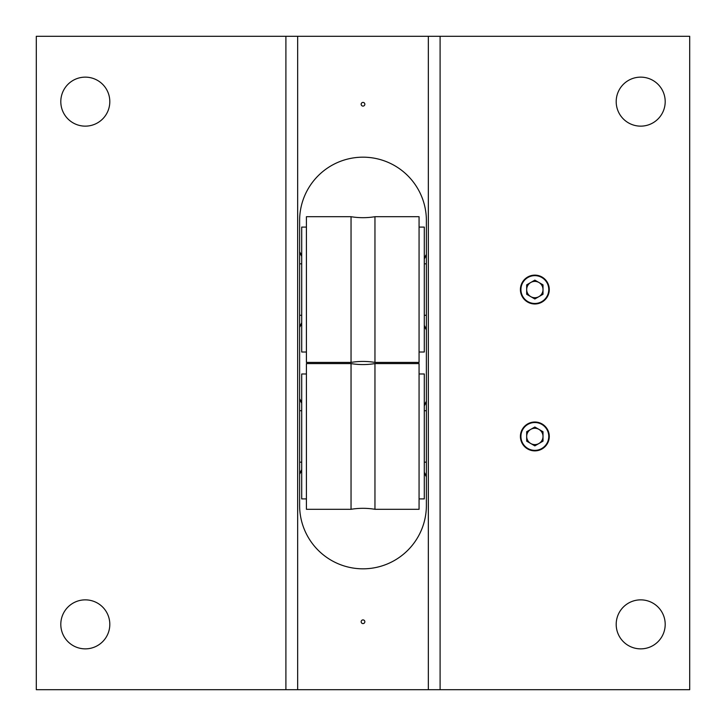 <?xml version="1.0" encoding="UTF-8"?>
<svg xmlns="http://www.w3.org/2000/svg" width="726" height="726" viewBox="0 0 726 726"><rect width="100%" height="100%" fill="white"/><g stroke="black" fill="none" stroke-linecap="round" stroke-linejoin="round"><path stroke-width="1.09" d="M363 619.904A1.842 1.842 0 0 0 361.158 621.746A1.842 1.842 0 0 0 363 623.589A1.842 1.842 0 0 0 364.842 621.746A1.842 1.842 0 0 0 363 619.904M363 102.411A1.842 1.842 0 0 0 361.158 104.254A1.842 1.842 0 0 0 363 106.096A1.842 1.842 0 0 0 364.842 104.254A1.842 1.842 0 0 0 363 102.411M534.844 275.644A13.921 13.921 0 0 0 520.923 289.556A13.921 13.921 0 0 0 534.844 303.477A13.921 13.921 0 0 0 548.765 289.556A13.921 13.921 0 0 0 534.844 275.644M534.844 422.523A13.921 13.921 0 0 0 520.923 436.444A13.921 13.921 0 0 0 534.844 450.356A13.921 13.921 0 0 0 548.765 436.444A13.921 13.921 0 0 0 534.844 422.523M85.305 77.138A24.502 24.502 0 0 0 60.802 101.64A24.502 24.502 0 0 0 85.305 126.142A24.502 24.502 0 0 0 109.807 101.64A24.502 24.502 0 0 0 85.305 77.138M85.305 599.857A24.502 24.502 0 0 0 60.802 624.36A24.502 24.502 0 0 0 85.305 648.862A24.502 24.502 0 0 0 109.807 624.36A24.502 24.502 0 0 0 85.305 599.857M640.695 77.138A24.502 24.502 0 0 0 616.192 101.64A24.502 24.502 0 0 0 640.695 126.142A24.502 24.502 0 0 0 665.197 101.64A24.502 24.502 0 0 0 640.695 77.138M640.695 599.857A24.502 24.502 0 0 0 616.192 624.36A24.502 24.502 0 0 0 640.695 648.862A24.502 24.502 0 0 0 665.197 624.36A24.502 24.502 0 0 0 640.695 599.857M363 568.821A63.38 63.38 0 0 0 426.38 505.441L426.38 220.559A63.38 63.38 0 0 0 363 157.179A63.38 63.38 0 0 0 299.62 220.559L299.62 505.441A63.38 63.38 0 0 0 363 568.821M440.101 36.3L440.101 689.7L689.7 689.7L689.7 36.3L428.34 36.3L428.34 689.7L36.3 689.7L36.3 36.3L285.899 36.3L285.899 689.7M428.34 36.3L297.66 36.3L297.66 689.7M440.101 689.7L428.34 689.7M297.66 36.3L285.899 36.3M351.039 363.59A73.444 73.444 0 0 0 374.961 363.59L374.961 509.298A73.444 73.444 0 0 0 351.039 509.298L306.417 509.298L306.417 363.59L351.039 363.59L351.039 509.298M419.065 498.907L424.293 498.907L424.293 373.981L419.065 373.981M374.961 509.298L419.065 509.298L419.065 363.59L374.961 363.59M306.417 373.981L301.707 373.981L301.707 498.907L306.417 498.907M351.039 216.702A73.444 73.444 0 0 0 374.961 216.702L374.961 362.41A73.444 73.444 0 0 0 351.039 362.41L306.417 362.41L306.417 216.702L351.039 216.702L351.039 362.41M419.065 352.019L424.293 352.019L424.293 227.093L419.065 227.093M374.961 362.41L419.065 362.41L419.065 216.702L374.961 216.702M306.417 227.093L301.707 227.093L301.707 352.019L306.417 352.019M299.62 462.163L301.707 462.163M424.293 462.163L426.38 462.163M299.62 410.716L301.707 410.716M424.293 410.716L426.38 410.716M299.62 315.284L301.707 315.284M424.293 315.284L426.38 315.284M299.62 263.837L301.707 263.837M424.293 263.837L426.38 263.837M538.928 443.513A8.168 8.168 0 0 0 538.928 429.365A8.168 8.168 0 0 0 526.677 436.444A8.168 8.168 0 0 0 538.928 443.513M534.844 450.873A14.429 14.429 0 0 0 549.273 436.444A14.429 14.429 0 0 0 534.844 422.015A14.429 14.429 0 0 0 520.415 436.444A14.429 14.429 0 0 0 534.844 450.873M534.844 427.015L526.677 431.725L526.677 441.154L534.844 445.873L543.012 441.154L543.012 431.725L534.844 427.015M538.928 296.635A8.168 8.168 0 0 0 538.928 282.487A8.168 8.168 0 0 0 526.677 289.556A8.168 8.168 0 0 0 538.928 296.635M534.844 303.985A14.429 14.429 0 0 0 549.273 289.556A14.429 14.429 0 0 0 534.844 275.127A14.429 14.429 0 0 0 520.415 289.556A14.429 14.429 0 0 0 534.844 303.985M534.844 280.127L526.677 284.846L526.677 294.275L534.844 298.985L543.012 294.275L543.012 284.846L534.844 280.127M301.707 469.604A65.34 56.583 90 0 1 299.62 473.397M299.62 399.481A65.34 56.583 90 0 1 301.707 403.275M301.707 322.725A65.34 56.583 90 0 1 299.62 326.519M299.62 252.603A65.34 56.583 90 0 1 301.707 256.396M426.38 476.011A65.34 56.583 -90 0 1 424.293 472.218M424.293 405.888A65.34 56.583 -90 0 1 426.38 402.095M426.38 329.132A65.34 56.583 -90 0 1 424.293 325.339M424.293 259.01A65.34 56.583 -90 0 1 426.38 255.216M301.707 470.602L299.62 474.223M301.707 402.286L299.62 398.665M301.707 323.714L299.62 327.335M301.707 255.398L299.62 251.777M426.38 476.837L424.293 473.216M424.293 404.899L426.38 401.278M426.38 329.949L424.293 326.328M424.293 258.011L426.38 254.39"/></g></svg>
